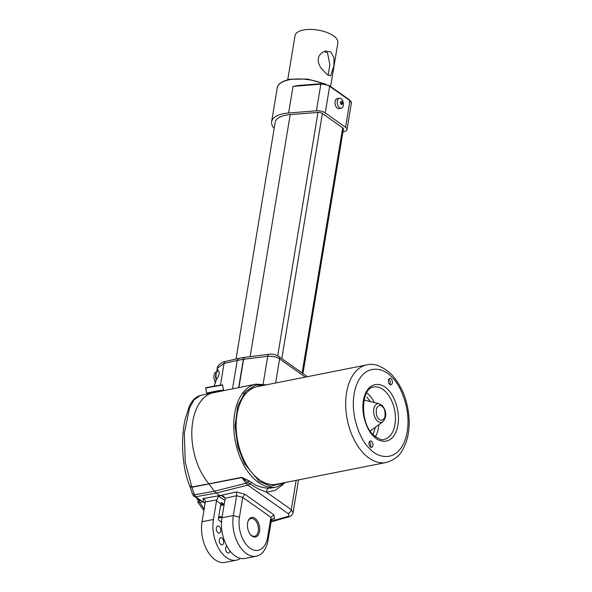 <?xml version="1.0" encoding="UTF-8"?>
<svg xmlns="http://www.w3.org/2000/svg" width="592" height="592" viewBox="0 0 592 592"><rect width="100%" height="100%" fill="white"/><g stroke="black" fill="none" stroke-linecap="round" stroke-linejoin="round"><path stroke-width="0.89" d="M373.041 434.617L375.461 427.18M370.385 401.613L366.87 397.091M240.507 558.382A28.941 17.294 -101.2 0 1 236.423 560.143A28.941 17.294 -101.2 0 1 226.514 557.568A28.941 17.294 -101.2 0 1 213.431 519.473L202.05 521.73L205.328 501.927C205.394 500.41 204.617 499.3 202.997 498.582L219.699 495.593L214.334 491.234L208.976 483.827L241.691 477.337L249.424 481.015L252.984 483.457C256.943 486.535 265.179 488.274 269.02 488.104A52.459 31.346 78.8 0 0 272.808 487.741L276.368 487.038A52.459 31.346 -101.2 0 1 258.408 482.376A52.459 31.346 -101.2 0 1 233.781 427.18A52.459 31.346 -101.2 0 1 255.944 384.134L211.477 393.14L208.969 393.576L208.843 392.836L216.383 391.327L221.371 390.994M196.107 497.591A6.334 3.781 78.8 0 0 197.698 499.374A6.334 3.781 78.8 0 0 199.867 499.944L200.029 499.907M386.088 462.5L276.553 484.234A49.743 29.726 -101.2 0 1 254.456 475.48A49.743 29.726 -101.2 0 1 236.178 423.28A49.743 29.726 -101.2 0 1 257.187 386.65L366.722 364.916C373.841 362.889 382.047 365.989 391.327 374.233C402.752 386.754 408.709 402.804 409.205 422.377C409.213 429.466 408.221 435.978 406.23 441.921C402.471 451.097 399.334 458.534 386.088 462.5A49.743 29.726 -101.2 0 1 363.991 453.738A49.743 29.726 -101.2 0 1 345.713 401.539A49.743 29.726 -101.2 0 1 366.722 364.916M255.019 518.363A9.946 5.942 78.8 0 0 247.915 521.596A9.946 5.942 78.8 0 0 250.497 534.606A9.946 5.942 78.8 0 0 252.081 536.108A9.946 5.942 78.8 0 0 259.518 531.461A9.946 5.942 78.8 0 0 255.019 518.363M250.275 534.324A9.043 5.402 78.8 0 0 251.504 535.449A9.043 5.402 78.8 0 0 254.597 536.248A9.043 5.402 78.8 0 0 258.423 528.826A9.043 5.402 78.8 0 0 254.175 519.31A9.043 5.402 78.8 0 0 251.082 518.511A9.043 5.402 78.8 0 0 247.819 521.937M202.05 521.73A28.941 17.294 78.8 0 0 215.133 559.825A28.941 17.294 78.8 0 0 225.041 562.4L236.423 560.143M230.029 550.989A3.619 2.161 -101.2 0 1 228.527 553.054A3.619 2.161 -101.2 0 1 227.321 552.728A3.619 2.161 -101.2 0 1 225.633 549.198A3.619 2.161 -101.2 0 1 226.825 546.061M218.019 532.778A3.619 2.161 -101.2 0 1 216.317 528.996A3.619 2.161 -101.2 0 1 217.819 526.007A3.619 2.161 -101.2 0 1 219.084 526.325A3.619 2.161 -101.2 0 1 220.786 530.151A3.619 2.161 -101.2 0 1 219.225 533.103A3.619 2.161 -101.2 0 1 218.019 532.778M220.934 544.529A3.619 2.161 -101.2 0 1 219.232 540.748A3.619 2.161 -101.2 0 1 220.735 537.758A3.619 2.161 -101.2 0 1 222 538.076A3.619 2.161 -101.2 0 1 223.702 541.902A3.619 2.161 -101.2 0 1 222.148 544.855A3.619 2.161 -101.2 0 1 220.934 544.529M371.776 441.543A3.256 1.946 78.8 0 0 370.333 440.966A3.256 1.946 78.8 0 0 368.957 443.364A3.256 1.946 78.8 0 0 370.155 446.782A3.256 1.946 78.8 0 0 371.598 447.352A3.256 1.946 78.8 0 0 372.975 444.955A3.256 1.946 78.8 0 0 371.776 441.543M370.422 447.019A3.256 1.946 78.8 0 0 369.645 441.965A3.256 1.946 78.8 0 0 369.371 441.721M391.194 378.947A3.256 1.946 78.8 0 0 389.743 378.369A3.256 1.946 78.8 0 0 388.367 380.767A3.256 1.946 78.8 0 0 389.566 384.186A3.256 1.946 78.8 0 0 391.009 384.756A3.256 1.946 78.8 0 0 392.385 382.358A3.256 1.946 78.8 0 0 391.194 378.947M389.839 384.423A3.256 1.946 78.8 0 0 389.055 379.368A3.256 1.946 78.8 0 0 388.789 379.132M250.127 356.643L290.191 114.611A27.136 11.596 -170.6 0 0 285.699 115.218A27.136 11.596 -170.6 0 0 275.199 122.3L236.008 359.026M341.303 108.173L339.112 108.61A5.062 3.027 -101.2 0 1 337.373 108.158A5.062 3.027 -101.2 0 1 334.998 102.823A5.062 3.027 -101.2 0 1 337.137 98.672L339.334 98.235A5.062 3.027 78.8 0 0 337.188 102.394A5.062 3.027 78.8 0 0 339.571 107.722A5.062 3.027 78.8 0 0 341.303 108.173A5.062 3.027 78.8 0 0 343.441 104.014A5.062 3.027 78.8 0 0 341.066 98.686A5.062 3.027 78.8 0 0 339.334 98.235M342.25 103.918L341.443 104.421A9.035 6.135 125.3 0 1 341.377 104.636A1.717 1.029 -101.2 0 1 341.155 104.518A1.717 1.029 -101.2 0 1 340.94 104.333A9.035 6.135 -54.7 0 0 341.007 104.111L340.518 102.69A9.035 3.863 -170.6 0 0 340.348 102.594A1.717 1.029 -101.2 0 1 340.452 101.95A9.035 3.863 9.4 0 1 340.629 102.046L341.436 101.543A9.035 6.135 -54.7 0 0 341.436 101.336A1.717 1.029 -101.2 0 1 341.873 101.639A9.035 6.135 125.3 0 1 341.873 101.846L342.361 103.267A9.035 3.863 9.4 0 1 342.472 103.378A1.717 1.029 -101.2 0 1 342.361 104.022A9.035 3.863 -170.6 0 0 342.25 103.918L341.044 103.985M330.625 86.513L337.869 42.772A21.704 9.272 -170.6 0 0 326.991 32.479A21.704 9.272 -170.6 0 0 295.038 35.683L287.756 79.691M323.831 51.6L325.674 51.016L330.854 51.978L333.969 57.764L333.873 65.845L330.602 75.857L327.117 74.562L321.079 68.213C316.476 60.865 317.393 55.322 323.831 51.6M328.109 75.199L329.877 64.802L327.48 52.644L323.928 51.556M341.059 103.659L342.472 103.378M341.873 101.639L341.414 101.735M340.415 102.09L341.436 101.543M216.79 371.806L216.546 371.857A6.334 3.781 78.8 0 0 213.919 375.846A6.334 3.781 78.8 0 0 215.444 382.225M274.192 128.397A30.747 13.135 9.4 0 1 271.632 121.708A30.747 13.135 9.4 0 1 288.622 112.998L293.033 86.373L298.116 85.5L321.145 83.687L329.463 85.692A0.903 0.614 125.3 0 1 329.648 86.291A7.237 3.093 -170.6 0 0 320.82 84.19A0.903 0.407 -94.5 0 1 321.145 83.687M288.622 112.998L316.417 110.808A7.237 3.093 9.4 0 1 325.245 112.909L345.55 127.28A7.237 3.093 9.4 0 1 347.001 129.589A7.237 3.093 9.4 0 1 345.232 131.195L342.931 132.031M275.62 382.994L279.609 358.915A3.619 2.457 125.3 0 0 278.847 356.525L278.847 356.525C275.176 354.497 271.957 353.757 269.19 354.29L245.081 357.272A3.619 1.968 83 0 0 243.608 359.285L238.939 387.508M232.53 388.781L237.222 360.424L243.356 359.322A3.619 2.19 -100.2 0 1 244.888 357.302L244.888 357.302A3.619 2.19 -100.2 0 1 244.992 357.287M216.124 379.798L214.563 384.719L215.91 381.403M217.715 370.947C220.231 370.555 219.277 376.379 216.258 379.753L216.258 379.753A7.237 4.322 78.8 0 1 217.715 370.947L217.523 371.362M220.468 385.133L224.057 363.451L217.286 368.268L216.938 370.348L217.856 369.334L217.575 371.021M216.931 370.414L216.946 371.613M283.309 484.212L275.354 490.317L266.622 492.241A3.619 2.879 90.3 0 1 269.02 488.104M217.286 368.268C216.731 365.582 223.317 361.246 225.471 361.446A3.619 2.176 -103 0 0 224.057 363.451L237.222 360.424L238.65 358.419L245.081 357.272M305.317 377.104L279.609 358.915C277.167 357.028 273.208 356.155 267.725 356.303L243.608 359.285A3.619 1.547 9.4 0 0 243.356 359.322L238.68 387.56M290.191 114.611L317.985 112.428L277.692 355.822M281.814 358.619L322.396 113.479A3.619 1.547 -170.6 0 0 317.985 112.428M322.396 113.479L342.709 127.842L302.127 372.99M302.941 373.567L343.434 128.997A3.619 1.547 -170.6 0 0 342.709 127.842M271.195 521.175L287.29 516.616C289.355 515.869 289.577 514.818 287.956 513.471L247.841 485.1A3.619 2.457 125.3 0 0 249.854 483.879L258.105 488.8L266.622 492.241L291.286 509.69L293.092 512.605L298.509 479.883M204.181 508.891L199.711 502.497L197.869 502.112L198.135 499.648M193.717 496.17L193.332 495.615A3.619 3.034 -34.9 0 0 195.715 496.784L196.204 497.48A0.903 0.533 80.6 0 0 196.5 497.561L193.717 496.17L196.522 497.428L202.834 501.89L199.711 502.497A0.903 0.562 -100.9 0 1 199.6 500.825L198.276 499.988A0.903 0.681 -156 0 0 197.891 500.299M251.992 482.702A3.619 2.479 129 0 0 249.854 483.879L247.959 482.421A3.619 1.761 144.2 0 1 245.983 483.264L247.841 485.1L216.139 493.077L195.715 496.784L194.42 494.845L191.815 487.246L189.647 485.773L191.823 486.979L185.274 462.448L184.319 433.166L189.588 407.903L194.035 399.911L200.303 395.486L208.969 393.562M193.332 495.615L192.304 493.521A3.619 2.353 -18.9 0 0 194.42 494.845L214.334 491.234L245.983 483.264L241.899 477.596L247.959 482.421A3.619 1.487 -61.3 0 1 249.424 481.015M241.691 477.337A3.619 2.161 -101.2 0 1 241.899 477.596L192.03 487.238A3.619 2.198 79.6 0 0 191.823 486.979L208.976 483.827A52.459 31.346 -101.2 0 1 191.823 431.324A52.459 31.346 -101.2 0 1 211.477 393.14M200.954 500.566L199.6 500.825M274.473 518.799L272.912 518.696L271.343 520.272L268.065 540.082L267.651 537.21A23.517 14.053 -101.2 0 1 250.076 548.214A23.517 14.053 -101.2 0 1 239.449 517.26L242.735 497.398L236.63 495.711L236.504 491.937L244.74 494.202L273.933 514.855L274.473 518.799L271.735 519.391M236.63 495.711L233.344 515.521L239.449 517.26M236.622 495.748L225.093 498.257L223.791 496.377L221.364 495.482L225.071 498.109M224.827 500.514L218.522 496.052L221.364 495.482M267.651 537.21L270.944 517.349L242.735 497.391L244.74 494.202M271.343 520.272L270.944 517.349L273.933 514.855M205.165 502.941L203.559 502.379L202.997 498.582M218.522 496.052L216.776 499.907L205.328 501.957L205.335 501.209M225.093 498.257A3.619 2.457 125.3 0 1 225.056 499.123L221.97 517.778A28.941 17.294 78.8 0 0 227.195 546.727A28.941 17.294 78.8 0 0 244.955 558.448L256.336 556.191A28.941 17.294 -101.2 0 1 238.576 544.47A28.941 17.294 -101.2 0 1 233.344 515.521L221.97 517.778M216.776 499.907A3.619 2.457 -54.7 0 0 216.524 500.817L213.431 519.473M223.939 504.088L221.652 502.763L224.094 504.665M221.075 503.089L221.882 502.63L220.86 503.888L216.524 500.817M268.065 540.082A28.941 17.294 -101.2 0 1 256.336 556.191M220.86 503.888L218.359 518.992L218.766 520.183L221.216 521.922L221.845 521.67M222.044 517.319L218.529 517.948M221.06 521.804L221.526 521.73M284.486 482.665L270.514 486.173L259.252 481.429L244.392 463.543L237.888 446.79L235.031 426.048L237.747 405.905L245.465 391.623L255.47 385.2L265.12 385.081M369.615 448.529C361.845 442.535 347.785 414.222 355.629 387.479C364.161 361.431 384.852 368.342 391.734 377.2C399.504 383.187 413.556 411.499 405.712 438.243C397.18 464.291 376.49 457.387 369.615 448.529M387.871 389.647C383.394 383.875 369.926 379.376 364.369 396.337C359.263 413.749 368.416 432.182 373.471 436.082C377.948 441.847 391.423 446.346 396.973 429.385C402.079 411.973 392.933 393.547 387.871 389.647M373.774 387.027A26.677 15.947 -101.2 0 1 385.621 391.726A26.677 15.947 -101.2 0 1 395.426 419.728A26.677 15.947 -101.2 0 1 384.156 439.368C382.343 440.626 378.732 439.138 373.308 434.898C359.359 422.54 361.179 387.449 373.774 387.027M375.35 436.711A26.677 15.947 78.8 0 0 378.828 424.73M374.44 402.597A26.677 15.947 78.8 0 0 369.119 395.005A26.677 15.947 78.8 0 0 366.648 392.851M370.17 431.028L382.824 421.83A9.561 5.713 -101.2 0 1 377.156 420.779A9.561 5.713 -101.2 0 1 374.137 407.614A9.561 5.713 -101.2 0 1 379.235 403.751L364.028 400.081M378.799 418.907C376.682 417.219 375.89 413.771 376.423 408.561C378.606 405.017 380.649 404.44 382.55 406.815C384.659 408.502 385.451 411.958 384.918 417.168C382.735 420.705 380.7 421.289 378.799 418.907M323.661 83.738A30.747 13.135 -170.6 0 0 289.133 79.802A30.747 13.135 -170.6 0 0 277.241 87.823C277.737 84.079 281.829 81.237 289.503 79.298L307.544 79.039L325.622 84.071M222.015 385.111L206.305 387.856M215.947 386.014L205.713 388.063C205.505 387.908 204.092 387.952 215.88 385.843C226.1 384.297 221.349 385.081 222.644 385.103L215.947 386.014M216.82 391.001L206.586 393.051L221.341 390.824L223.51 390.091L216.82 391.001M341.051 103.526L342.361 103.267M341.873 101.846L341.318 101.957M329.463 85.692L349.768 100.063A0.903 0.614 125.3 0 1 349.961 100.655L329.648 86.291L325.245 112.909M349.768 100.063L351.411 102.971A7.237 3.093 -170.6 0 0 349.961 100.655L345.55 127.28M293.033 86.373L320.82 84.19L316.417 110.808M216.021 373.626L216.154 379.642M296.141 480.349L291.286 509.69A3.619 2.457 -54.7 0 1 287.956 513.471M269.19 354.29A3.619 1.968 83 0 0 267.725 356.303L263.129 384.038M203.922 510.415L202.22 508.336A3.619 3.034 -34.9 0 0 204.085 509.453M219.699 495.593L236.504 491.937M287.29 516.616A3.619 2.338 74.2 0 0 288.763 516.883C291.042 516.305 292.485 514.877 293.092 512.613M205.076 503.452L203.559 502.379M221.652 502.763L221.223 502.86M220.587 505.531L223.917 504.828M220.735 504.658L223.51 504.073M222.185 516.453L218.677 517.082M276.368 487.038L285.744 482.413M382.824 421.83C386.865 416.931 386.724 411.529 382.388 405.631L379.235 403.751M205.713 388.063L206.586 393.051M340.378 102.268L341.051 102.127M347.001 129.589L351.411 102.971M271.632 121.708L277.241 87.823M217.678 370.955C215.547 372.849 215.037 375.809 216.139 379.849M225.471 361.446L238.65 358.419M278.847 356.525L307.366 376.697M214.334 386.11L214.556 384.726M246.494 392.866L242.365 393.48M202.22 508.336L197.869 502.112M200.303 395.486C193.17 397.75 190.557 403.87 189.262 406.46L184.882 420.268C182.891 430.155 182.195 440.796 182.81 452.207C183.624 465.586 185.903 476.767 189.647 485.758L192.304 493.521M271.077 521.892L288.763 516.883M266.378 384.83L255.944 384.134M222.644 385.103L223.51 390.091"/></g></svg>

